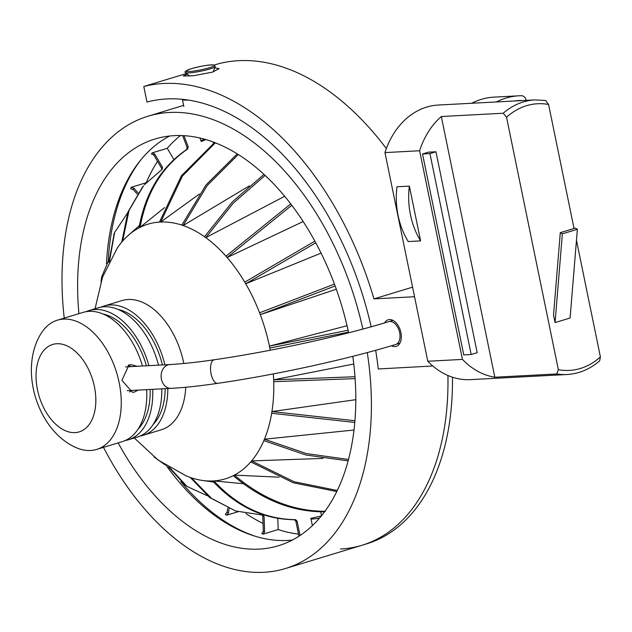 <?xml version="1.0" encoding="UTF-8"?>
<svg xmlns="http://www.w3.org/2000/svg" width="632" height="632" viewBox="0 0 632 632"><rect width="100%" height="100%" fill="white"/><g stroke="black" fill="none" stroke-linecap="round" stroke-linejoin="round"><path stroke-width="0.95" d="M386.35 148.575A266.151 163.127 -106.9 0 0 218.862 63.674L214.374 65.033M186.74 73.431L143.78 86.481L146.98 102.06A250.264 153.386 73.1 0 1 371.134 326.799M375.677 350.278A250.264 153.386 73.1 0 1 378.244 368.97L432.794 365.983M412.578 287.157L373.962 298.881A266.151 163.127 -106.9 0 0 143.78 86.481M187.396 74.07L183.256 75.99L193.684 75.706L212.621 72.088L219.051 68.643L214.746 67.893M414.545 296.732L373.962 298.881M391.492 345.743A13.904 8.524 -106.9 0 0 395.024 346.597A13.904 8.524 -106.9 0 0 396.288 346.375A13.904 8.524 -106.9 0 0 400.68 331.595A13.904 8.524 -106.9 0 0 389.47 319.547A13.904 8.524 -106.9 0 0 388.206 319.768A13.904 8.524 -106.9 0 0 384.588 322.928M182.387 99.406A23.834 2.812 168.4 0 0 188.241 100.054A23.834 2.812 168.4 0 1 182.387 99.406A23.834 2.812 168.4 0 1 182.379 99.311L183.809 106.358M103.498 447.338A236.36 144.87 -106.9 0 0 285.403 568.531A236.36 144.87 -106.9 0 0 367.271 352.561M64.243 318.109A236.36 144.87 73.1 0 1 148.014 116.217A236.36 144.87 73.1 0 1 362.863 329.067M78.905 313.654A212.526 130.255 73.1 0 1 154.943 139.024A212.526 130.255 73.1 0 1 348.643 332.795M118.16 442.89A212.526 130.255 -106.9 0 0 278.475 545.732A212.526 130.255 -106.9 0 0 352.798 356.33M106.476 263.631A212.526 130.255 73.1 0 1 169.613 136.03M166.382 465.689A212.526 130.255 -106.9 0 0 292.332 540.06M340.49 549.026A236.36 144.87 -106.9 0 0 361.986 545.274A236.36 144.87 -106.9 0 0 447.93 375.487A236.36 144.87 -106.9 0 1 361.986 545.274L366.489 543.907A236.36 144.87 -106.9 0 0 452.48 377.201M243.36 483.717L213.885 480.913A133.083 81.568 -106.9 0 0 233.279 475.675C261.964 499.865 292.363 511.92 324.461 511.841L324.508 511.841M279.004 477.192L234.377 475.114A133.083 81.568 -106.9 0 0 250.746 461.913L293.288 482.785L336.769 491.538M323.023 458.421L251.615 460.886A133.083 81.568 -106.9 0 0 263.568 441.247M353.999 430.013L264.437 439.208A133.083 81.568 -106.9 0 0 271.649 413.447M355.808 399.677L271.95 411.558A133.083 81.568 -106.9 0 0 273.735 381.894M353.778 364.016L273.664 379.808A133.083 81.568 -106.9 0 0 273.34 373.907M270.267 350.223A133.083 81.568 -106.9 0 0 269.88 348.272M347.055 325.717L269.445 346.131A133.083 81.568 -106.9 0 0 260.289 314.665L336.311 289.227M334.447 284.116L259.586 312.816A133.083 81.568 -106.9 0 0 245.722 283.784L321.08 253.124M315.779 242.83L245.698 283.792A133.076 81.56 -106.9 0 0 244.742 282.149A133.083 81.568 -106.9 0 0 227.133 257.508L303.178 221.532M290.752 203.907L225.98 256.189A133.083 81.568 -106.9 0 0 205.787 237.64L284.669 196.275M264.002 174.385L232.45 201.766L204.515 236.731A133.083 81.568 -106.9 0 0 183.146 225.537L249.245 185.903M237.245 153.868L206.024 184.923L181.842 225.095A133.083 81.568 -106.9 0 0 160.741 222.014L199.341 194.064M214.588 142.524L181.368 175.838L159.493 222.077A133.083 81.568 -106.9 0 0 140.099 227.315L164.502 207.596M139 227.868L138.993 227.891C145.249 193.084 161.128 166.966 186.63 149.547L187.104 147.39A196.505 120.443 73.1 0 1 188.202 146.829L187.72 148.986C162.219 166.406 146.347 192.515 140.091 227.323A133.076 81.56 -106.9 0 0 138.993 227.891A133.083 81.568 -106.9 0 0 126.763 236.763A133.083 81.568 -106.9 0 0 122.64 241.076L129.039 210.401L143.511 185.792M142.682 186.764L127.941 212.012L121.763 242.096A133.083 81.568 -106.9 0 0 117.181 248.21M134.3 437.984L158.15 460.096L186.416 476.007A133.083 81.568 -106.9 0 0 190.24 477.452A133.076 81.56 -106.9 0 0 191.52 477.879A133.083 81.568 -106.9 0 0 200.692 480.17A133.083 81.568 -106.9 0 0 212.644 480.976C236.431 506.485 263.663 519.393 294.322 519.709L295.871 521.234L298.944 536.212M212.636 480.984L212.621 480.968A133.076 81.56 -106.9 0 0 213.245 480.936A133.076 81.56 -106.9 0 0 213.861 480.905C237.672 506.422 264.895 519.33 295.563 519.646L297.111 521.171A196.505 120.443 73.1 0 1 295.871 521.234M233.279 475.683L233.255 475.667A133.076 81.56 -106.9 0 0 234.353 475.106C263.054 499.296 293.453 511.359 325.551 511.28M250.738 461.921L250.722 461.905A133.076 81.56 -106.9 0 0 251.591 460.886L293.967 481.695L337.275 490.495M348.121 460.886L305.92 455.001L263.836 440.63A133.076 81.56 -106.9 0 0 264.405 439.208L306.402 453.563L348.493 459.472M354.789 422.429L271.649 413.265A133.076 81.56 -106.9 0 0 271.926 411.558L354.931 420.722M355.113 378.615L273.695 381.696A133.076 81.56 -106.9 0 0 273.64 379.808L354.979 376.735M348.508 332.171L269.84 348.066A133.076 81.56 -106.9 0 0 269.422 346.139L348.09 330.244M335.134 285.972L260.265 314.673A133.076 81.56 -106.9 0 0 259.562 312.824L259.586 312.816M291.802 205.289L227.117 257.524A133.076 81.56 -106.9 0 0 225.956 256.205L225.972 256.189M265.108 175.412L233.2 203.212L205.771 237.656A133.076 81.56 -106.9 0 0 204.499 236.747L204.515 236.731M238.272 154.508L207.209 185.508L183.138 225.529A133.076 81.56 -106.9 0 0 181.826 225.118L181.826 225.118M215.315 142.808L182.419 176.052L160.726 222.03A133.076 81.56 -106.9 0 0 160.101 222.061A133.076 81.56 -106.9 0 0 159.485 222.093L159.493 222.069M122.632 241.069L122.632 241.092A133.076 81.56 -106.9 0 0 121.755 242.111L121.755 242.111M312.382 525.619L310.881 518.335L321.554 515.917M205.866 139.577L201.252 141.513L200.968 140.762A198.614 121.731 73.1 0 1 204.373 139.143M244.758 282.141L314.87 241.155M161.855 169.463L161.595 168.286A196.505 120.443 73.1 0 1 162.471 167.259L162.242 169.21L144.349 184.813M127.609 212.913L114.653 232.379L109.486 261.253M108.886 262.438L114.21 233.445M108.838 259.934L101.673 276.887L101.215 281.035M101.017 281.643L101.673 276.887M154.042 456.96L165.363 465.041M169.724 467.719L186.993 486.435L185.144 485.107L168.594 467.056M186.993 486.435L207.478 495.804M191.52 477.879L211.451 498.332L235.586 510.98L209.682 497.534L190.224 477.444M235.586 510.98L263.196 515.151M321.514 515.712L320.716 511.841M300.05 535.494L297.111 521.171M255.518 536.347A214.509 131.472 73.1 0 1 180.807 481.647M108.254 260.787A214.509 131.472 73.1 0 1 141.078 159.588M298.509 534.111A214.509 131.472 73.1 0 1 278.183 529.553L263.165 534.111L264.603 531.773L264.097 516.589A196.505 120.443 73.1 0 1 262.801 516.154L262.462 515.112M162.471 167.259L154.706 154.034L152.241 152.849L167.259 148.291A214.509 131.472 73.1 0 1 180.468 135.548M146.253 182.688A214.509 131.472 73.1 0 1 157.518 161.334M138.005 192.863L133.881 188.146L131.219 187.285L146.213 182.727M238.051 511.746L226.627 515.214L228.405 513.05L229.116 508.649M263.046 523.391A214.509 131.472 73.1 0 1 246.038 513.658M263.165 534.111A214.509 131.472 -106.9 0 1 261.869 533.677L263.307 531.338A212.518 130.255 -106.9 0 0 264.603 531.773M262.801 516.154L263.307 531.338M262.88 515.112L264.097 516.589M278.183 529.553L277.811 518.351M213.616 143.188L213.158 141.987M311.047 519.117A198.614 121.731 -106.9 0 0 319.484 518.137M200.968 140.762L199.925 138.013M173.895 159.588L167.259 148.291M188.202 146.829L183.959 135.683M182.624 135.611L187.104 147.39M154.706 154.034A212.518 130.255 -106.9 0 0 153.837 155.061L151.372 153.876A214.509 131.472 -106.9 0 1 152.241 152.849M153.837 155.061L161.595 168.286M133.881 188.146A212.518 130.255 -106.9 0 0 133.281 189.56L130.626 188.699A214.509 131.472 -106.9 0 1 131.219 187.285M133.281 189.56L137.199 194.032M227.789 508.096L227.133 512.141A212.518 130.255 -106.9 0 0 228.405 513.05M226.627 515.214A214.509 131.472 -106.9 0 1 225.355 514.306L227.133 512.141M75.058 432.604A45.686 27.998 -106.9 0 0 94.413 386.666A45.686 27.998 -106.9 0 0 56.817 343.737A45.686 27.998 73.1 0 0 37.462 389.683A45.686 27.998 73.1 0 0 75.058 432.604M90.534 450.482A67.529 41.388 -106.9 0 0 96.68 449.415A67.529 41.388 -106.9 0 0 118.018 377.644A67.529 41.388 -106.9 0 0 63.571 319.105A67.529 41.388 73.1 0 0 57.425 320.179A67.529 41.388 73.1 0 0 40.906 333.751C18.794 369.467 37.162 429.942 75.406 447.322A67.529 41.388 73.1 0 0 90.534 450.482M57.425 320.179L82.95 312.429A67.529 41.388 73.1 0 1 89.096 311.355A67.529 41.388 -106.9 0 1 142.484 366.007M96.68 449.415L122.205 441.657A67.529 41.388 -106.9 0 0 146.632 389.652M138.084 390.102L134.537 392.03L132.53 392.393L121.921 380.353L128.983 364.98L131.053 364.625L137.12 366.291M137.997 429.231A63.556 38.955 -106.9 0 0 150.147 389.462M146.419 365.794A63.556 38.955 -106.9 0 0 102.984 313.97M125.152 440.559A67.529 41.388 -106.9 0 0 128.217 439.833A67.529 41.388 -106.9 0 0 152.707 389.328M148.915 365.667A67.529 41.388 -106.9 0 0 95.1 309.53A67.529 41.388 73.1 0 0 88.962 310.604A67.529 41.388 73.1 0 0 86.015 311.702M128.217 439.833L137.223 437.099A67.529 41.388 -106.9 0 0 161.784 388.846M158.514 365.154A67.529 41.388 -106.9 0 0 104.114 306.789A67.529 41.388 73.1 0 0 97.968 307.863L88.962 310.604M153.015 424.672A63.556 38.955 -106.9 0 0 165.197 388.672M162.416 364.948A63.556 38.955 -106.9 0 0 118.002 309.411M140.17 436.001A67.529 41.388 -106.9 0 0 143.227 435.274A67.529 41.388 -106.9 0 0 167.804 388.53M164.889 364.814A67.529 41.388 -106.9 0 0 110.118 304.964A67.529 41.388 73.1 0 0 103.98 306.038A67.529 41.388 73.1 0 0 101.033 307.136M143.227 435.274L161.255 429.799A67.529 41.388 -106.9 0 0 185.729 387.258M183.825 363.495A67.529 41.388 -106.9 0 0 128.138 299.497A67.529 41.388 73.1 0 0 122 300.563L103.98 306.038M129.584 391.974L132.135 390.418M131.219 366.6L128.17 365.272M214.232 359.766A11.921 5.198 81.7 0 0 211.08 373.852A11.921 5.198 81.7 0 0 217.669 383.348C275.11 375.06 346.984 359.379 395.711 344.472A11.921 7.308 73.1 0 0 399.677 332.677A11.921 7.308 73.1 0 0 388.783 321.664C341.438 336.161 270.425 351.668 214.232 359.766C196.678 362.31 181.866 363.906 169.795 364.553L126.171 366.868A11.921 9.314 87 0 0 125.626 366.916M127.206 390.679A11.921 9.314 87 0 0 127.427 390.671L171.059 388.356A11.921 9.314 87 0 1 161.413 379.192A11.921 9.314 87 0 1 169.795 364.553M384.959 152.596L419.624 150.756L462.45 359.411A79.45 62.07 87 0 0 494.824 377.225L441.31 116.525L503.214 113.239A79.45 62.07 -93 0 1 534.885 99.911L438.324 105.03A79.45 62.07 87 0 0 384.959 152.596L427.785 361.251A79.45 62.07 87 0 0 470.532 379.627L567.094 374.507A79.45 62.07 -93 0 1 556.729 373.947L558.356 369.673A75.477 58.966 87 0 0 600.4 356.906L599.665 360.809C589.948 369.207 579.094 373.773 567.094 374.507M427.785 361.251L462.45 359.411M409.354 186.108L420.604 240.887L408.225 241.55A69.52 54.312 87 0 1 396.975 186.764L409.354 186.108A69.52 54.312 87 0 0 420.604 240.887M441.31 116.525A79.45 62.07 87 0 0 419.624 150.756M435.954 151.767L428.52 152.154L422.516 153.979L463.762 354.915L471.188 354.52L477.2 352.695L435.954 151.767L429.942 153.584L471.188 354.52M522.095 100.591A1.232 0.964 -93 0 0 521.653 100.456A83.898 65.546 87 0 0 519.156 100.528A83.898 65.546 87 0 0 514.488 100.994M526.219 100.37A24.79 19.363 87 0 0 526.037 99.722A5.957 4.653 87 0 0 521.542 95.732A88.622 69.244 87 0 0 518.912 95.803A88.622 69.244 87 0 0 496.404 101.95M518.912 95.803L494.145 97.123A88.622 69.244 87 0 0 471.646 103.261M494.824 377.225L556.729 373.947M545.55 100.48L548.584 104.478A75.477 58.966 87 0 0 506.54 117.252L558.356 369.673M548.584 104.478L574.038 228.492M576.463 240.31L600.4 356.906M555.07 322.581L553.521 315.052L560.292 232.671L562.354 233.84L555.07 322.581L570.088 318.022L577.372 229.282L562.354 233.84M506.54 117.252L503.214 113.239M560.292 232.671L575.302 228.105L577.372 229.282M422.516 153.979L429.942 153.584M185.879 72.577A15.065 1.778 -11.6 0 0 194.964 72.23A15.065 1.778 -11.6 0 0 209.95 68.92A15.065 1.778 -11.6 0 0 215.299 66.542L214.185 64.985C209.002 64.701 201.355 65.941 191.259 68.706C185.421 70.958 183.628 72.246 185.879 72.577L189.497 76.124M191.338 68.691A14.402 1.698 -11.6 0 0 189.426 71.527A14.402 1.698 -11.6 0 0 209.295 67.743A14.402 1.698 -11.6 0 0 211.207 64.906A14.402 1.698 -11.6 0 0 191.338 68.691M295.563 519.646A194.577 119.258 73.1 0 1 294.322 519.709M186.63 149.547A194.577 119.258 73.1 0 1 187.72 148.986M521.653 100.456L516.668 100.717M148.014 116.217L183.612 105.402M285.403 568.531L361.986 545.274M213.079 71.953L215.299 66.542M139.419 225.506L126.763 236.763M213.632 482.058L200.692 480.17M117.197 248.186L102.566 277.124L95.045 308.756M114.653 232.379L113.76 234.504M217.669 383.348C199.586 385.986 184.046 387.653 171.059 388.356M388.783 321.664L392.978 320.392M395.711 344.472L399.906 343.2M545.59 100.488L534.885 99.911"/></g></svg>
